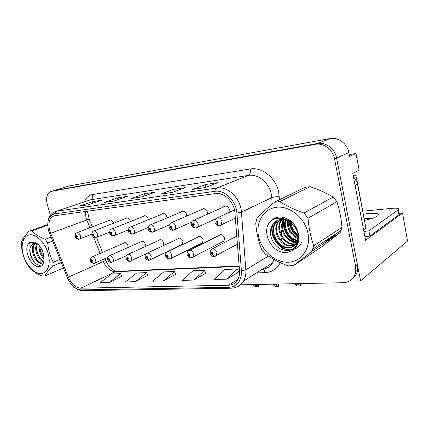 <?xml version="1.0" encoding="UTF-8"?>
<svg xmlns="http://www.w3.org/2000/svg" width="429" height="429" viewBox="0 0 429 429"><rect width="100%" height="100%" fill="white"/><g stroke="black" fill="none" stroke-linecap="round" stroke-linejoin="round"><path stroke-width="0.64" d="M180.582 245.195L182.159 244.691L182.899 241.388C181.73 238.46 180.1 237.494 178.019 238.497L177.617 238.937M200.702 243.688L202.456 243.071L203.18 239.768C201.925 236.685 200.193 235.725 197.978 236.888L197.592 237.334M163.438 245.576L163.663 242.927C162.559 240.133 161.025 239.167 159.068 240.042L158.655 240.476M145.399 246.498L145.393 244.385C144.342 241.715 142.895 240.755 141.05 241.516L140.632 241.945M128.121 247.479L128.014 245.779C127.011 243.211 125.638 242.262 123.895 242.932L123.477 243.35M221.922 242.095L223.9 241.339L224.587 238.052C223.236 234.792 221.375 233.848 219.015 235.215L218.656 235.66M229.048 212.435L229.381 209.524C228.105 206.311 226.255 205.341 223.836 206.606L223.423 207.062M207.363 214.227L207.373 212.065C206.188 209.03 204.461 208.044 202.204 209.116L201.764 209.567M186.658 216.087L186.551 214.468C185.441 211.583 183.821 210.596 181.708 211.513L181.247 211.964M166.961 217.948L166.822 216.742C165.771 213.991 164.248 213.009 162.264 213.803L161.792 214.243M148.241 219.771L148.102 218.903C147.099 216.27 145.662 215.294 143.795 215.985L143.318 216.42M130.427 221.552L130.314 220.956C129.354 218.425 127.992 217.465 126.228 218.071L125.756 218.49M113.471 223.278L113.39 222.908C112.468 220.474 111.175 219.525 109.508 220.061L109.036 220.468M362.864 211.165L392.047 208.333C397.115 207.931 399.249 208.36 398.444 209.62L398.08 209.926L398.949 214.736L399.308 214.425L399.115 213.352L402.531 213.031L365.588 240.272L352.788 173.402L359.153 170.115L356.006 153.469L349.544 156.462L348.793 152.558C347.259 143.559 338.17 136.867 330.062 138.562L69.257 185.929L53.915 190.567M349.179 154.563L356.006 153.469M73.112 286.191L73.391 287.183L74.249 287.167M240.369 284.824L343.034 282.727C349.512 282.314 353.662 279.011 355.485 272.812L355.566 266.178L334.55 158.971C332.915 149.619 323.541 142.616 315.245 144.332L51.501 191.307L54.011 190.546L317.358 143.506L54.011 190.546L69.257 185.929M352.086 279.011C354.762 277.182 356.51 274.619 357.336 271.31L357.421 264.709L336.588 158.054C334.963 148.75 325.627 141.795 317.358 143.506C325.627 141.795 334.963 148.75 336.588 158.054L360.575 280.856L407.55 241.066L402.531 213.031M349.286 281.108L360.575 280.856M324.447 241.441C328.684 240.245 332.223 237.913 335.049 234.448M329.102 239.189L331.306 238.079M49.743 230.882C48.021 223.766 49.115 218.897 53.04 216.27L54.885 215.69L215.342 193.565C224.056 192.01 234.341 202.038 234.936 212.934L239.521 270.683C239.773 274.27 239.119 277.37 237.553 279.987C235.403 283.333 232.362 285.081 228.432 285.226L80.749 288.208C75.627 287.768 71.487 284.095 68.345 277.182L49.743 230.882M48.616 231.006L67.294 277.52C70.823 285.28 75.472 289.414 81.231 289.918L228.925 287.328C237.334 286.481 241.506 281.038 241.441 270.994L236.905 213.122C236.245 200.831 224.619 189.527 214.816 191.318L54.381 213.91C48.413 215.787 46.493 221.482 48.616 231.006M205.303 187.57L217.932 182.647L205.335 184.55L192.589 189.446L205.303 187.57M205.475 187.505L192.589 189.446M205.984 187.307L205.335 184.55M172.302 192.439L185.221 187.596L173.643 189.35L160.644 194.155L172.302 192.439M161.095 194.047L172.485 192.369L160.644 194.155M174.222 191.715L173.643 189.35M88.32 204.821L101.635 200.246L92.476 201.63L79.15 206.172L88.32 204.821M79.612 206.065L88.508 204.756L79.15 206.172M92.911 203.244L92.476 201.63M114.109 201.019L127.349 196.353L117.476 197.849L104.204 202.477L114.109 201.019M114.286 200.954L104.204 202.477M117.954 199.662L117.476 197.849M142.01 196.9L155.126 192.149L144.45 193.769L131.285 198.482L142.01 196.9M131.741 198.38L142.197 196.836L131.285 198.482M144.975 195.828L144.45 193.769M51.501 191.307L50.504 191.597C46.847 193.704 45.764 197.962 47.26 204.376L50.375 215.363M226.887 279.134L237.403 268.951L224.807 269.46L214.162 279.488L226.887 279.134L238.508 272.05M135.371 281.687L146.573 272.603L136.642 273.005L125.397 281.966L135.371 281.687L147.689 275.348M109.39 282.411L120.694 273.648L111.47 274.018L100.134 282.673L109.39 282.411L121.809 276.292M193.838 280.057L204.66 270.27L193.055 270.737L182.143 280.384L193.838 280.057L205.77 273.241M163.433 280.904L174.48 271.482L163.76 271.916L152.654 281.204L163.433 280.904L175.595 274.335M174.48 271.482L175.617 274.394M146.573 272.603L147.71 275.407M120.694 273.648L121.831 276.346M204.66 270.27L205.791 273.3M237.403 268.951L238.529 272.115M297.79 283.649L298.359 284.459L298.016 285.274L295.801 283.692M214.398 256.542L212.446 254.687L213.165 253.325C212.049 251.705 211.336 251.748 211.02 253.459L212.355 254.692L211.663 253.421L211.738 252.987L212.521 253.367L212.446 254.687M212.462 253.77L212.194 253.914M212.355 254.692L214.125 256.558M299.914 284.309L300.397 284.089L300.413 285.612L299.978 285.934L299.914 284.309L299.388 283.617M294.214 283.725L297.104 285.982L299.978 285.934M219.509 225.745L219.358 225.772C218.484 225.756 217.835 225.086 217.417 223.766L218.157 222.319C217.015 220.667 216.28 220.742 215.948 222.538L217.321 223.777L216.715 221.997L217.498 222.383L217.16 222.967M217.321 223.777C217.632 225.069 218.2 225.745 219.021 225.804L219.219 225.777M217.374 222.882L217.417 223.766M276.228 284.089L276.834 284.92L276.528 285.671L274.335 284.127M191.377 257.861L189.409 256.065L190.068 254.746C188.996 253.169 188.32 253.212 188.047 254.874L189.318 256.07L188.653 254.837L188.733 254.397L189.457 254.783L189.409 256.065M189.318 256.07L191.103 257.877M278.282 284.733L278.818 284.54L278.877 286.004L278.426 286.315L278.282 284.733L277.751 284.062M272.828 284.159L275.697 286.363L278.426 286.315M255.716 284.507L256.354 285.36L256.081 286.052L253.914 284.545M169.68 259.1L167.696 257.362L168.297 256.086C167.267 254.558 166.634 254.595 166.393 256.204L167.61 257.368L166.967 256.167L167.053 255.732L167.728 256.124L167.696 257.362M167.61 257.368L169.407 259.121M257.706 285.135L258.29 284.969L258.381 286.374L257.926 286.679L257.706 285.135L257.164 284.481M252.477 284.577L255.325 286.722L257.926 286.679M149.19 260.274L147.195 258.59L147.748 257.352C146.756 255.861 146.155 255.898 145.951 257.464L147.115 258.596L146.487 257.427L146.579 256.992L147.206 257.384L147.195 258.59M147.115 258.596L148.917 260.296M236.465 287.06L238.39 287.022L238.862 286.728L238.894 285.886M238.39 287.022L238.251 286.256M195.79 228.03L195.64 228.051C194.75 228.046 194.096 227.397 193.677 226.115L194.353 224.716C193.259 223.112 192.567 223.182 192.278 224.925L193.586 226.121L192.9 224.86L193.007 224.383L193.731 224.78L193.677 226.115M193.586 226.121C193.897 227.375 194.471 228.03 195.308 228.083L195.506 228.056M173.466 230.175L173.311 230.201C172.41 230.196 171.75 229.574 171.332 228.325L171.954 226.973C170.898 225.418 170.243 225.482 169.997 227.166L171.246 228.335L170.581 227.107L170.694 226.63L171.364 227.032L171.332 228.325M171.246 228.335L173.177 230.207M152.413 232.196L152.252 232.223C151.34 232.228 150.681 231.622 150.263 230.411L150.836 229.097C149.818 227.584 149.201 227.649 148.992 229.284L150.182 230.416L149.544 229.225L149.651 228.754L150.279 229.156L150.263 230.411M150.182 230.416L152.123 232.228M132.529 234.111L132.363 234.137C131.446 234.148 130.781 233.558 130.368 232.379L130.893 231.108C129.912 229.633 129.327 229.692 129.145 231.279L130.293 232.384L129.671 231.231L129.778 230.759L130.368 231.161L130.368 232.379M130.293 232.384L132.239 234.143M364.612 220.318C371.621 218.844 376.11 217.235 378.078 215.492C379.311 213.572 376.244 212.891 368.881 213.46L363.443 214.194M364.334 218.854L373.412 217.948M363.91 231.494L368.881 230.84L369.873 236.084L364.907 236.717M398.08 209.926L368.881 230.84M398.949 214.736L369.873 236.084M354.724 183.537L363.561 229.687M355.244 185.403L357.523 184.143C356.966 181.408 355.636 179.113 353.528 177.268M363.722 229.687L365.916 228.148L357.523 184.143M334.212 235.001C331.735 237.779 328.748 239.747 325.262 240.9M333.188 236.486L331.124 237.859M365.503 225.976L356.44 177.445C355.973 175.842 354.949 175.064 353.373 175.118L353.121 175.15M41.071 273.52C47.732 273.332 51.174 263.905 48.075 253.292C45.083 242.669 36.347 233.955 29.794 234.808C23.187 235.505 20.329 245.12 23.364 255.223C26.308 265.331 34.459 273.858 41.071 273.52M47.689 225.236L31.8 230.85L29.102 231.167C25.263 235.231 22.791 238.744 21.686 241.693L21.45 245.442C21.986 252.113 23.799 258.253 26.882 263.862L29.242 267.358C32.245 270.763 36.556 273.67 42.181 276.067L44.9 275.954L63.433 267.991M61.213 262.51L52.88 266.007C48.906 269.911 46.252 273.23 44.9 275.954M52.88 266.007L53.228 262.199L59.958 259.416M52.542 241.103L47.705 242.943C48.268 249.914 50.107 256.333 53.228 262.199M47.705 242.943L45.211 239.307L50.949 237.167M31.8 230.85C34.872 234.089 39.345 236.91 45.211 239.307M39.146 245.619C38.873 251.056 40.573 255.523 44.246 259.03M39.881 246.503C39.94 250.917 41.388 254.719 44.225 257.915M36.738 243.752C33.435 249.49 38.669 261.234 43.892 261.883M37.302 244.021C34.701 249.678 39.2 259.926 44.01 261.352M34.706 243.281C28.893 247.64 35.14 264.06 41.441 263.32L43.694 262.564M35.183 243.318C29.928 248.198 36.218 263.685 42.278 262.977L42.975 262.886M37.956 244.412L34.197 243.297L32.679 243.769L30.405 246.954C27.671 253.571 34.197 265.471 39.656 265.127M33.376 243.468L30.405 246.954M28.11 244.348C23.584 250.992 31.73 267.557 39.06 266.618C47.463 266.87 44.664 246.911 35.553 242.696L34.459 242.079L30.003 242.262L28.11 244.348C29.376 243.034 30.958 242.412 32.861 242.471L37.832 244.299M29.102 231.167L47.678 224.619M39.886 247.286C40.326 251.142 41.726 254.638 44.09 257.775M36.567 248.332C36.991 252.365 38.449 256 40.937 259.245M33.215 249.399C33.628 253.603 35.14 257.379 37.747 260.725M40.396 263.208L42.82 264.382M29.81 250.069C30.266 255.507 32.277 260.017 35.843 263.594M39.414 265.739L41.227 265.948M30.727 241.94L28.684 243.334M34.266 242.01L33.934 242.599M33.564 243.415L32.845 246.321M39.136 262.736L42.653 264.618M39.312 265.991L40.943 266.109M288.449 262.21C301.598 261.797 311.138 248.209 307.888 232.985C304.837 217.75 289.725 205.609 276.582 207.271C263.385 208.714 255.389 222.646 258.666 236.835C261.765 251.04 275.332 262.843 288.449 262.21M274.324 202.273C267.219 208.215 261.486 213.401 257.127 217.819L255.716 223.171C256.488 232.513 258.414 241.141 261.492 249.056L265.149 253.914C271.552 258.553 279.193 262.543 288.079 265.873L293.457 265.653L322.276 246.385L340.224 232.513L341.972 227.349C341.232 218.297 339.543 209.743 336.899 201.694L333.161 196.965C326.33 192.98 318.624 189.548 310.049 186.679L304.863 187.355L274.324 202.273L279.719 201.641C286.47 205.941 294.578 209.754 304.038 213.063L333.161 196.965M340.224 232.513L311.985 251.244L293.457 265.653M311.985 251.244L313.738 245.763L341.972 227.349M336.899 201.694L308.022 218.2C308.848 228.137 310.752 237.323 313.738 245.763M308.022 218.2L304.038 213.063M293.978 225.541L297.115 230.85M290.224 222.158C290.68 227.933 293.323 232.416 298.16 235.612M290.985 222.731C291.618 227.708 293.983 231.703 298.075 234.717M287.612 220.651C286.186 227.804 291.468 236.486 298.064 238.492M288.218 220.946C287.977 228.834 291.28 234.47 298.139 237.848M285.376 219.852C282.062 228.384 289.13 239.827 297.554 240.733M285.912 220.002C283.102 228.249 289.714 238.985 297.715 240.213M284.298 217.98L283.885 218.57M283.349 219.476C277.853 228.829 286.797 243.297 296.777 242.578M283.842 219.535C278.914 228.732 287.376 242.412 296.991 242.144M297.495 242.144L297.887 242.122M281.478 219.423L280.974 220.141C274.404 229.429 283.633 245.265 294.128 244.321L295.774 244.112M281.933 219.407L281.708 219.745C275.139 229.022 284.352 244.825 294.841 243.881L296.042 243.752M279.735 219.643L278.019 221.734C271.439 231.07 280.722 247.018 291.248 246.096L294.584 245.388M280.158 219.562L278.764 221.332C272.184 230.657 281.451 246.578 291.972 245.645L294.9 245.093M278.099 220.115L275.027 223.348C268.425 232.738 277.767 248.799 288.326 247.892C292.54 247.592 295.517 245.474 297.259 241.543C299.474 234.631 297.42 228.389 291.093 222.817C287.88 220.297 284.497 219.176 280.941 219.46C277.381 219.879 274.646 221.589 272.737 224.587L272.549 224.903C265.824 234.454 275.681 251.045 286.808 250.375C302.477 251.062 302.118 223.858 285.848 218.318L283.848 217.487C279.397 216.479 275.498 217.187 272.142 219.616L270.753 221.096C260.183 230.85 271.68 254 286.341 252.45C294.197 251.378 298.428 246.439 299.029 237.634C298.305 228.544 293.913 222.104 285.848 218.318M278.496 219.975L275.777 222.946C269.187 232.32 278.507 248.353 289.06 247.442C293.27 247.136 296.246 245.023 297.989 241.093L298.498 239.554M276.946 220.635L272.549 224.903M297.265 242.551L297.753 242.503M296.219 244.01L297.249 243.688M296.498 243.672L297.361 243.452M294.986 245.222L297.158 243.87M295.308 244.943L297.088 244.01M293.356 223.691C291.087 221.578 288.61 220.2 285.923 219.551M270.753 221.096C273.321 219.171 276.297 218.216 279.697 218.232C283.88 218.34 287.677 219.868 291.093 222.817M310.049 186.679L279.719 201.641M289.377 220.19L289.393 220.855M289.446 221.637C290.138 227.826 293.055 232.786 298.193 236.524M284.116 219.578C282.019 228.518 288.674 239.554 297.072 241.972M272.753 224.571C269.219 235.87 279.617 250.284 290.546 249.764M274.067 218.425L272.142 219.616M289.033 219.964L289.033 220.672M289.071 221.407C289.682 227.944 292.723 233.124 298.187 236.947M283.789 219.643C281.628 228.55 288.186 239.607 296.557 242.133M272.206 225.456C270.2 233.692 274.941 243.736 282.379 247.892C289.747 252.059 298.841 249.565 301.726 242.004M129.815 261.384L127.81 259.749L128.319 258.548C127.359 257.1 126.791 257.132 126.619 258.655L127.735 259.754L127.129 258.623L127.215 258.188L127.81 258.58L127.81 259.749M127.735 259.754L129.542 261.406M111.46 262.435L109.449 260.848L109.921 259.679C108.993 258.269 108.451 258.301 108.306 259.781L109.379 260.853L108.789 259.749L108.875 259.325L109.433 259.711L109.449 260.848M109.379 260.853L111.186 262.462M94.053 263.433L92.037 261.894L92.471 260.752C91.57 259.379 91.061 259.411 90.937 260.848L91.972 261.894L91.398 260.821L91.479 260.398L92.01 260.784L92.037 261.894M91.972 261.894L93.774 263.46M113.712 235.918L111.545 234.239L112.028 233.006C111.079 231.574 110.532 231.628 110.376 233.172L111.476 234.25L110.87 233.124L110.977 232.663L111.535 233.054L111.545 234.239M111.476 234.25L113.422 235.955M95.887 237.628L93.715 236.004L94.16 234.802C93.243 233.408 92.723 233.462 92.594 234.963L93.651 236.009L93.061 234.915L93.163 234.465L93.688 234.851L93.715 236.004M93.651 236.009L95.597 237.666M78.974 239.259L76.802 237.677L77.209 236.513C76.324 235.151 75.826 235.205 75.724 236.663L76.737 237.687L76.169 236.615L76.265 236.175L76.764 236.556L76.802 237.677M76.737 237.687L78.679 239.296M330.062 138.562L315.245 144.332M348.793 152.558L334.55 158.971M85.323 211.492L85.966 217.723L89.854 227.799M84.309 201.85C86.014 197.699 88.76 195.265 92.557 194.546L250.155 168.999C250.692 172.243 250.123 174.372 248.45 175.386L90.562 199.796L88.353 200.488M250.155 168.999C261.915 166.709 275.879 177.772 278.662 192.085L279.467 199.764M236.905 213.122L241.441 212.092L271.766 197.699L271.246 193.972C268.994 182.534 257.883 173.632 248.45 175.386L216.951 187.999C227.82 185.961 240.744 198.466 241.441 212.092L245.838 269.803C246.133 274.147 245.35 277.922 243.49 281.129C241.779 283.977 239.452 285.945 236.508 287.039M74.582 287.425C77.327 289.564 80.18 290.637 83.135 290.642L81.231 289.918M228.925 287.328L230.743 288.224C236.122 288.052 240.374 285.687 243.49 281.129L272.651 262.789L274.152 259.577M241.441 270.994L245.838 269.803L268.372 256.118M214.816 191.318C215.16 189.586 215.873 188.481 216.951 187.999L56.698 211.186L54.381 213.91M48.386 219.686C49.437 215.959 51.475 213.358 54.494 211.878L90.562 199.796C92.391 198.9 93.061 197.152 92.557 194.546M280.732 221.552L280.764 222.115M281.204 229.724L281.526 235.285M281.714 238.583L281.88 241.425M281.987 243.243L282.121 245.613M282.175 246.482L282.223 247.372M282.25 247.823L282.357 249.624M280.287 262.645C276.995 268.919 271.922 272.249 265.068 272.63L256.537 272.924M355.566 266.178L357.421 264.709M262.199 269.358C266.682 268.849 270.163 266.661 272.651 262.789C270.42 266.613 267.069 268.726 262.586 269.117M272.158 204.097L271.766 197.699C273.723 196.922 276.233 196.6 279.295 196.739M262.886 269.278C263.915 269.761 264.645 270.881 265.068 272.63M228.432 285.226L237.902 279.37M50.563 233.274L89.184 219.128L92.283 226.871M68.345 277.182L103.346 261.518C106.312 268.05 110.333 271.46 115.422 271.755L239.178 266.393M93.592 237.135L100.113 253.437M102.617 259.701L103.346 261.518L105.668 260.355C108.644 266.977 112.441 270.64 117.058 271.337M80.749 288.208L115.422 271.755L117.165 271.332L239.146 265.985M105.614 260.221L104.987 258.649M265.546 267.256L266.184 268.366M89.205 219.176L87.441 211.202M210.022 253.067L211.063 249.506C213.46 247.946 215.401 248.895 216.886 252.359L216.334 255.545L215.17 256.333M300.01 283.607L300.128 284.154M296.048 283.687L296.149 284.148M214.924 222.265C214.672 220.721 215.074 219.439 216.141 218.415C218.613 216.945 220.56 217.921 221.97 221.343L221.241 224.866L220.05 225.6M187.151 254.52C186.926 252.997 187.301 251.785 188.283 250.89C190.53 249.581 192.326 250.552 193.688 253.807L193.082 257.046L192.095 257.668M278.389 284.046L278.507 284.577M274.592 284.127L274.694 284.577M165.583 255.888C165.358 254.279 165.76 253.056 166.79 252.231C168.887 251.121 170.565 252.102 171.825 255.175L171.192 258.424L170.351 258.923M257.818 284.465L257.936 284.985M254.177 284.54L254.279 284.979M145.211 257.18C144.991 255.496 145.41 254.279 146.471 253.518C148.439 252.568 150.011 253.55 151.185 256.462L150.541 259.706L149.818 260.108M191.355 224.678C191.077 223.091 191.516 221.793 192.669 220.779C194.975 219.562 196.772 220.56 198.064 223.766C198.375 225.263 198.118 226.453 197.281 227.322L196.284 227.89M169.165 226.946C168.887 225.279 169.348 223.976 170.549 223.042C172.694 222.018 174.367 223.021 175.563 226.051C175.89 227.584 175.622 228.77 174.759 229.601L173.922 230.051M148.236 229.086C147.957 227.365 148.434 226.072 149.662 225.198C151.668 224.329 153.228 225.332 154.349 228.201C154.692 229.762 154.419 230.936 153.544 231.724L152.831 232.084M128.464 231.102C128.212 229.279 128.695 227.997 129.912 227.252C131.789 226.507 133.258 227.499 134.32 230.234C134.668 231.805 134.4 232.963 133.521 233.708L132.915 234.003M356.44 177.445L354.67 178.389M125.944 258.397C125.724 256.676 126.153 255.459 127.241 254.756C129.086 253.93 130.561 254.906 131.671 257.679L131.027 260.896L130.405 261.229M107.695 259.55C107.561 257.593 108.001 256.392 109.009 255.936C110.746 255.223 112.141 256.188 113.192 258.837C113.529 260.274 113.315 261.331 112.559 262.012L112.017 262.291M90.38 260.639C90.272 258.623 90.717 257.427 91.709 257.062C93.345 256.44 94.664 257.395 95.662 259.931C96.005 261.368 95.801 262.414 95.05 263.063L94.573 263.293M109.754 233.011C109.631 230.893 110.119 229.628 111.218 229.209C112.977 228.56 114.361 229.542 115.369 232.153C115.728 233.73 115.471 234.867 114.597 235.575L114.076 235.816M92.026 234.819C91.935 232.641 92.428 231.392 93.49 231.07C95.147 230.502 96.461 231.472 97.421 233.977C97.785 235.542 97.533 236.663 96.675 237.339L96.225 237.537M75.198 236.535C75.139 234.314 75.627 233.081 76.668 232.84C78.228 232.341 79.472 233.296 80.395 235.703C80.759 237.264 80.523 238.363 79.681 239.001L79.285 239.167M109.996 219.873L109.508 220.061M126.796 217.846L126.228 218.071M144.46 215.717L143.795 215.985M163.052 213.481L162.264 213.803M182.647 211.116L181.708 211.513M203.341 208.623L202.204 209.116M225.225 205.99L223.836 206.606M220.383 234.529L219.015 235.215M124.49 242.68L123.895 242.932M141.742 241.211L141.05 241.516M159.878 239.672L159.068 240.042M199.115 236.336L197.978 236.888M178.973 238.052L178.019 238.497M53.04 216.27L54.606 215.733M83.135 290.642L230.743 288.224M51.405 191.323L53.014 190.841M355.485 272.812L357.336 271.31M96.504 237.435L102.488 252.408M114.291 200.954L104.665 202.37M205.48 187.5L193.034 189.339M237.414 244.155L214.264 256.558M236.776 236.084L212.639 248.681M210.097 253.389C210.843 255.459 212.124 256.521 213.937 256.574M300.295 283.601L300.397 284.089M235.344 218.077L219.358 225.772M234.486 209.92L217.782 217.653M214.983 222.533C215.106 224.705 218.924 226.346 219.021 225.804M224.238 240.894L191.243 257.877M220.956 234.513L189.586 250.241M187.216 254.81C187.344 256.236 188.583 257.266 190.921 257.893M278.705 284.041L278.818 284.54M202.82 242.632L169.541 259.121M199.7 236.315L167.868 251.71M165.642 256.151C166.565 257.293 165.133 257.904 169.23 259.137M258.172 284.459L258.29 284.969M182.545 244.251L149.051 260.296M179.574 238.025L147.378 253.094M145.27 257.411C145.56 258.95 146.718 259.915 148.74 260.312M215.814 218.736L195.64 228.051M225.836 205.984L193.994 220.19M191.409 224.919C191.286 226.662 195.292 228.759 195.308 228.083M191.666 222.029L173.311 230.201M203.973 208.612L171.627 222.576M169.214 227.161C169.176 228.518 172.077 230.748 172.984 230.228M169.235 224.909L152.252 232.223M183.29 211.106L150.552 224.828M148.284 229.279C148.198 230.534 149.415 231.526 151.936 232.25M148.193 227.515L132.363 234.137M163.696 213.465L130.657 226.952M128.507 231.279C128.432 232.523 129.612 233.483 132.052 234.164M399.308 214.425L398.444 209.62M32.979 243.661L32.679 243.769M281.708 219.745L280.974 220.141M278.764 221.332L278.019 221.734M275.777 222.946L275.027 223.348M297.989 241.093L297.259 241.543M341.044 230.496L312.816 249.104M146.101 253.839L129.671 261.406M160.478 239.645L128.003 254.408M125.997 258.607C126.26 260.081 127.381 261.02 129.365 261.422M126.314 255.748L111.315 262.457M142.337 241.189L109.658 255.646M107.743 259.738C108.049 261.154 109.138 262.065 111.009 262.473M107.824 257.395L93.903 263.454M125.086 242.658L92.267 256.821M90.422 260.811C90.642 262.103 91.704 262.988 93.602 263.47M128.368 229.906L113.546 235.945M145.104 215.707L111.846 228.957M109.792 233.167C109.722 234.384 110.87 235.317 113.235 235.971M109.642 232.121L95.715 237.661M127.434 217.835L94.026 230.861M92.063 234.958C92.122 236.165 93.238 237.071 95.41 237.687M91.924 234.18L78.802 239.285M110.623 219.863L77.123 232.663M75.236 236.658C75.354 237.854 76.437 238.738 78.496 239.312"/></g></svg>
